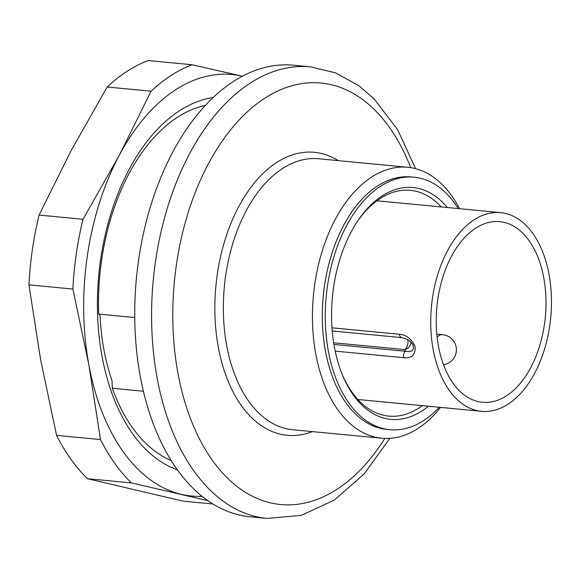 <?xml version="1.0" encoding="UTF-8"?>
<svg xmlns="http://www.w3.org/2000/svg" width="579" height="579" viewBox="0 0 579 579"><rect width="100%" height="100%" fill="white"/><g stroke="black" fill="none" stroke-linecap="round" stroke-linejoin="round"><path stroke-width="0.87" d="M310.402 66.824L293.546 65.21A226.838 136.13 95.5 0 0 136.441 278.065A226.838 136.13 95.5 0 0 250.36 516.83L267.223 518.444A226.838 136.13 -84.5 0 1 153.297 279.671A226.838 136.13 -84.5 0 1 310.402 66.824L335.523 72.853L358.886 85.75L374.012 98.756L397.672 129.739L415.613 168.684M440.561 407.406A136.101 81.682 -84.5 0 1 381.822 438.252A136.101 81.682 -84.5 0 1 313.471 294.993A136.101 81.682 -84.5 0 1 407.732 167.28A136.101 81.682 -84.5 0 1 459.56 208.693M458.257 208.57A126.837 76.117 95.5 0 0 414.079 177.196L411.112 176.913A126.837 76.117 95.5 0 0 323.27 295.927A126.837 76.117 95.5 0 0 386.967 429.43L389.935 429.712A126.837 76.117 95.5 0 0 439.258 407.283M414.079 177.196A126.837 76.117 95.5 0 0 326.238 296.209A126.837 76.117 95.5 0 0 389.935 429.712M428.337 406.241A116.444 69.878 -84.5 0 1 342.486 375.105A116.444 69.878 -84.5 0 1 357.142 221.829A116.444 69.878 -84.5 0 1 447.335 207.528M441.278 206.949A113.419 68.069 95.5 0 0 410.395 190.317A113.419 68.069 95.5 0 0 356.519 222.785M342.059 374.048A113.419 68.069 95.5 0 0 388.799 416.127A113.419 68.069 95.5 0 0 422.279 405.662M333.931 344.44L405.517 351.279L404.699 349.586A7.563 7.071 154.4 0 0 410.895 342.175M331.999 327.815L399.467 334.264C406.516 334.901 411.763 339.113 415.223 346.893C415.367 355.014 411.553 358.611 403.766 357.692A4.538 2.721 95.5 0 1 405.517 351.279L409.657 351.612L412.11 350.787L413.674 348.189L413.001 345.091M543.804 278.007A90.737 54.455 -84.5 0 1 482.481 402.304A90.737 54.455 -84.5 0 1 436.906 306.79A90.737 54.455 -84.5 0 1 499.749 221.656A90.737 54.455 -84.5 0 1 543.804 278.007M399.467 334.264A4.538 2.721 95.5 0 0 401.696 337.622M549.073 274.612A99.812 59.898 -84.5 0 1 481.612 411.336A99.812 59.898 -84.5 0 1 431.485 306.277A99.812 59.898 -84.5 0 1 500.618 212.623A99.812 59.898 -84.5 0 1 549.073 274.612M143.454 391.259L112.326 388.285L112 380.736A173.287 103.996 95.5 0 1 100.015 315.432L98.705 314.086A181.473 108.903 -84.5 0 1 205.176 105.487M134.748 317.531L98.705 314.086M171.232 460.537A181.473 108.903 -84.5 0 1 112.326 388.285M177.427 469.808A189.007 113.426 -84.5 0 1 98.835 274.468A189.007 113.426 -84.5 0 1 213.021 97.562M192.134 64.754L148.21 60.556A226.838 136.13 95.5 0 0 107.18 87.009L151.097 91.207A226.838 136.13 -84.5 0 1 192.134 64.754L242.275 76.225A211.719 127.054 95.5 0 0 242.116 76.189A211.719 127.054 95.5 0 0 119.18 155.447A211.719 127.054 95.5 0 0 88.804 364.524A211.719 127.054 95.5 0 0 181.372 494.336A211.719 127.054 95.5 0 0 202.107 496.297M107.18 87.009L71.007 150.844L39.083 215.077A226.838 136.13 95.5 0 0 28.95 284.861L72.867 289.059A226.838 136.13 -84.5 0 1 83.007 219.275L119.18 155.447L151.097 91.207M39.083 215.077L83.007 219.275M28.95 284.861L40.639 359.914L56.576 435.379A226.838 136.13 95.5 0 0 87.472 478.71L131.39 482.908A226.838 136.13 -84.5 0 1 100.5 439.577L88.804 364.524L72.867 289.059M56.576 435.379L100.5 439.577M87.472 478.71L183.188 501.161L213.029 504.019M207.926 500.669L131.39 482.908M407.732 167.28L318.624 158.762A136.101 81.682 95.5 0 0 224.363 286.467A136.101 81.682 95.5 0 0 292.713 429.734L381.822 438.252M312.407 431.616A142.152 85.308 -84.5 0 1 215.931 285.664A142.152 85.308 -84.5 0 1 338.317 160.644M410.728 167.657A211.719 127.054 95.5 0 0 228.734 132.164A211.719 127.054 95.5 0 0 199.415 438.81A211.719 127.054 95.5 0 0 384.832 438.448M437.116 337.087A15.119 9.076 -84.5 0 1 442.703 334.72L436.819 334.155M333.663 342.79L404.699 349.586A7.563 4.538 95.5 0 0 407.811 339.764A7.563 4.538 95.5 0 0 407.797 339.707M403.766 357.692L335.198 351.135M267.223 518.444L301.406 515.353L334.322 500.082L364.213 473.904L389.826 438.361M443.528 364.727A15.119 15.119 0 0 0 442.703 334.72M332.237 330.985L401.746 337.629C407.348 338.787 411.112 341.306 413.03 345.178M500.618 212.623L376.915 200.79M481.612 411.336L357.916 399.503"/></g></svg>
